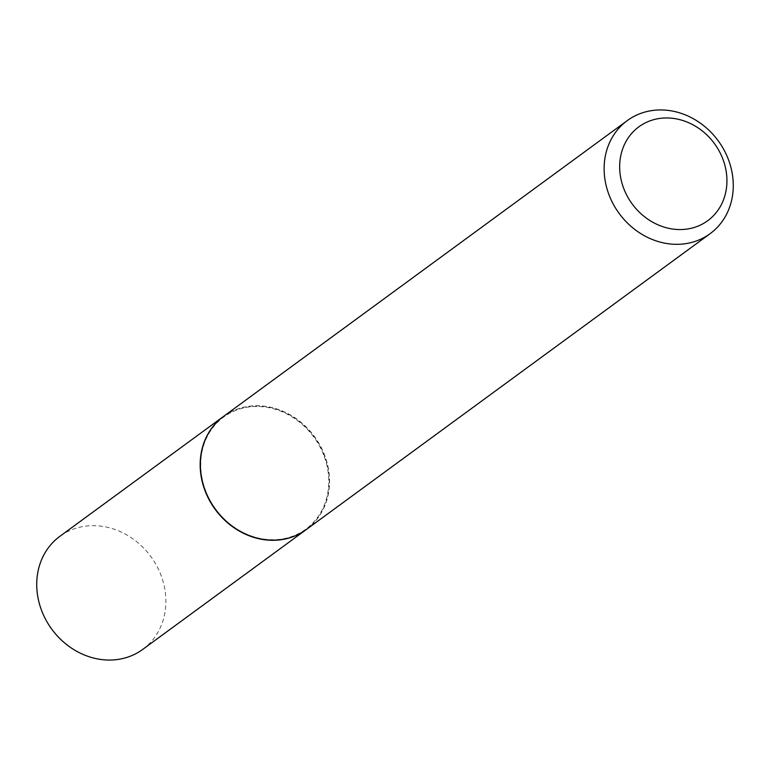 <?xml version="1.0" encoding="UTF-8"?>
<svg xmlns="http://www.w3.org/2000/svg" width="770" height="770" viewBox="0 0 770 770"><rect width="100%" height="100%" fill="white"/><g stroke="black" fill="none" stroke-linecap="round" stroke-linejoin="round"><path stroke-width="0.58" stroke-dasharray="3.85 2.89" d="M142.729 649.399A70.089 61.417 53.8 0 0 160.66 574.343A70.089 61.417 53.8 0 0 59.887 536.324M306.287 529.558A70.089 61.417 53.8 0 0 324.103 454.589A70.089 61.417 53.8 0 0 223.435 416.493M323.602 454.743A69.493 60.897 53.8 0 0 239.518 409.072A69.493 60.897 53.8 0 0 205.888 491.472A69.493 60.897 53.8 0 0 289.972 537.142A69.493 60.897 53.8 0 0 323.602 454.743M306.402 529.481A70.089 61.417 53.8 0 0 324.334 454.416A70.089 61.417 53.8 0 0 223.55 416.406"/><path stroke-width="1.16" d="M223.435 416.493A70.089 61.417 53.8 0 0 223.319 416.58L59.887 536.324A70.089 61.417 53.8 0 0 41.946 611.38A70.089 61.417 53.8 0 0 142.729 649.399L306.171 529.644A70.089 61.417 53.8 0 0 306.287 529.558M223.319 416.58A70.089 61.417 53.8 0 0 205.388 491.635A70.089 61.417 53.8 0 0 306.171 529.644M627.271 120.601L223.55 416.406A70.089 61.417 53.8 0 0 205.619 491.462A70.089 61.417 53.8 0 0 306.402 529.481L710.113 233.676A70.089 61.417 53.8 0 0 728.054 158.62A70.089 61.417 53.8 0 0 627.271 120.601A70.089 61.417 53.8 0 0 609.34 195.657A70.089 61.417 53.8 0 0 710.113 233.676M722.606 158.37A58.222 51.013 53.8 0 0 652.171 120.12A58.222 51.013 53.8 0 0 623.998 189.141A58.222 51.013 53.8 0 0 694.434 227.4A58.222 51.013 53.8 0 0 722.606 158.37"/></g></svg>
